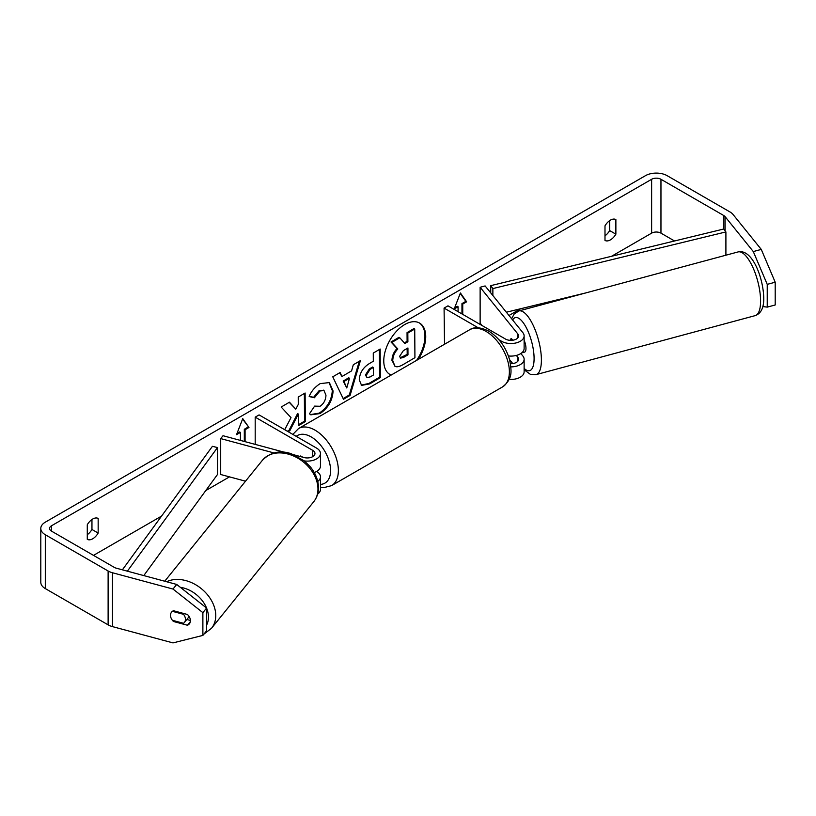 <?xml version="1.0" encoding="UTF-8"?>
<svg xmlns="http://www.w3.org/2000/svg" width="816" height="816" viewBox="0 0 816 816"><rect width="100%" height="100%" fill="white"/><g stroke="black" fill="none" stroke-linecap="round" stroke-linejoin="round"><path stroke-width="1.22" d="M511.51 338.681L510.908 338.834A8.242 2.846 74.9 0 0 510.194 340.343A8.242 2.846 74.9 0 1 511.367 338.579A8.242 2.846 74.9 0 1 511.418 338.569L512.764 340.231M510.877 366.874A13.189 7.619 0 0 0 524.127 359.254A13.189 7.619 0 0 0 522.893 356.031L520.843 353.512M524.127 359.254L524.127 371.821A13.189 7.619 180 0 1 509.113 379.369M510.479 363.691A7.691 4.447 0 0 0 518.629 359.254A7.691 4.447 0 0 0 517.905 357.377L516.334 355.429M498.974 339.782L501.605 341.302A13.189 7.619 180 0 0 515.977 342.955A13.189 7.619 180 0 0 524.127 335.917A13.189 7.619 180 0 0 522.893 332.693L485.122 285.937L480.134 287.273L517.905 334.04A7.691 4.447 180 0 1 518.629 335.917A7.691 4.447 180 0 1 513.876 340.017A7.691 4.447 180 0 1 505.492 339.058L447.974 305.847L444.077 308.091L444.526 344.25M478.207 327.787L444.077 308.091M524.127 335.917L524.127 348.483A13.189 7.619 180 0 1 508.419 355.96M480.134 287.273L480.134 323.177L482.011 325.502M509.582 359.642L512.764 363.569M317.618 494.129A13.189 7.619 0 0 0 320.464 489.406L320.464 476.84A13.189 7.619 180 0 1 317.75 481.46M316.598 471.454L316.598 471.454A13.189 7.619 180 0 1 320.464 476.84M304.348 460.928A13.189 7.619 0 0 0 320.464 453.502A13.189 7.619 0 0 0 316.598 448.117L259.08 414.905L255.194 417.149L255.194 444.383M294.423 454.94L304.021 457.531A7.691 4.447 0 0 0 314.966 453.502A7.691 4.447 0 0 0 312.712 450.361L255.194 417.149M274.003 452.951L220.697 438.6L223.023 435.724L284.56 452.288M302.787 457.195L300.665 455.971A8.242 4.763 -120 0 0 300.043 456.236A8.242 4.763 -120 0 0 299.798 456.389A8.242 4.763 60 0 1 299.819 456.379L299.88 456.409M314.242 472.535A13.189 7.619 0 0 0 320.464 466.069L320.464 453.502M220.697 438.6L220.697 474.504L245.524 481.185M185.446 619.334A8.242 6.1 38.9 0 1 184.385 622.496A8.242 6.1 38.9 0 1 183.539 623.302L172.4 620.303A8.242 6.1 38.9 0 1 170.493 615.305A8.242 6.1 38.9 0 1 171.554 612.143A8.242 6.1 38.9 0 1 172.4 611.327L183.539 614.326A8.242 6.1 38.9 0 1 185.446 619.334M183.539 614.326L184.13 613.591M418.322 359.387A29.662 17.126 120 0 0 419.577 323.065A29.662 17.126 120 0 0 404.746 324.533A29.662 17.126 120 0 0 385.366 350.676A29.662 17.126 120 0 0 389.915 374.442A29.662 17.126 120 0 0 391.18 375.054M416.568 360.397A29.662 17.126 120 0 0 419.189 322.85M87.281 539.345A10.996 6.344 120 0 0 92.728 538.774A10.996 6.344 120 0 0 98.165 533.062L98.165 518.446A10.996 6.344 120 0 0 87.281 524.729L87.281 539.345M187.435 614.479A8.242 6.1 38.9 0 1 190.424 620.67A8.242 6.1 38.9 0 1 189.363 623.842A8.242 6.1 38.9 0 1 187.435 625.25L173.482 621.496A8.242 6.1 38.9 0 1 171.554 612.143A8.242 6.1 38.9 0 1 173.482 610.725L187.435 614.479M610.429 239.873A10.996 6.344 -60 0 1 604.993 240.455L604.993 225.838A10.996 6.344 -60 0 1 615.876 219.555L615.876 234.172A10.996 6.344 -60 0 1 610.429 239.873M288.14 431.684L289.853 430.685L298.34 414.049L298.421 425.666L305.306 421.617L305.123 393.006L298.228 397.045L298.279 404.45L295.78 409.153L289.456 402.196L281.173 407.041L291.016 417.649L284.702 429.695M341.945 376.523L351.584 370.882L353.297 364.772L360.417 360.601L350.074 395.413L343.475 399.279L332.765 376.808L340.109 372.504L341.945 376.523L339.66 372.769M674.536 240.975L660.96 233.141A6.599 3.805 0 0 0 651.627 233.141L611.541 256.285M520.7 308.734L508.99 315.496M229.49 476.87L205.775 490.559M161.578 516.079L93.503 555.38M753.29 251.563L761.267 249.41L775.2 282.214L767.234 284.366L753.29 251.563L725.087 216.638A6.599 3.805 0 0 0 723.772 215.546L660.96 179.285A6.599 3.805 0 0 0 651.627 179.285L51.53 525.759A6.599 3.805 0 0 0 49.592 528.452A6.599 3.805 0 0 0 51.53 531.145L114.332 567.406A6.599 3.805 0 0 0 116.209 568.16L176.705 584.45L206.591 608.042L206.591 630.809L202.878 635.409L172.992 642.906L112.496 626.617A15.392 8.884 0 0 1 108.12 624.852L45.308 588.591A15.392 8.884 0 0 1 40.8 582.308L40.8 528.452A15.392 8.884 0 0 0 45.308 534.735L108.12 570.996A15.392 8.884 0 0 0 112.496 572.761L172.992 589.05L176.705 584.45M236.987 433.49L239.639 431.96L240.424 432.409L236.538 434.653L242.75 418.618L248.972 427.472L245.086 429.716L245.086 441.66M240.424 432.409L240.424 440.405M461.958 313.925L461.958 303.603L462.743 304.052L466.63 301.808L460.408 292.964L454.186 308.989L458.072 306.745L458.072 311.681M462.743 304.052L462.743 314.374M359.285 379.899L359.275 379.817C359.713 372.728 363.253 367.21 369.903 363.242L373.32 361.243L373.269 353.073L380.164 349.034L380.348 377.645L369.689 383.897L361.57 385.387L359.285 379.899M314.619 406.113L320.076 406.276C323.799 403.665 325.757 399.983 325.961 395.24L324.034 390.548L319.974 390.986L314.384 397.759L309.172 396.545C311.233 391.303 314.894 386.998 320.147 383.632L329.378 382.571L333.071 390.986C332.52 400.472 328.185 408 320.056 413.559L310.825 414.834L309.458 413.773L314.619 406.113L315.404 406.664L314.568 406.184M761.267 249.41L733.054 214.486A15.392 8.884 0 0 0 729.994 211.956L667.182 175.695A15.392 8.884 0 0 0 645.415 175.695L45.308 522.169A15.392 8.884 0 0 0 40.8 528.452M609.654 220.626L609.654 230.581A10.996 6.344 -60 0 1 604.993 235.793M87.281 534.684A10.996 6.344 120 0 0 91.953 529.472L91.953 519.517M206.591 608.042L202.878 612.643L202.878 635.409M202.878 612.643L172.992 589.05M186.823 619.487L190.424 620.456M762.817 306.581L767.234 307.122L775.2 304.98L775.2 282.214M767.234 284.366L767.234 307.122M615.876 234.172L609.654 230.581M190.342 621.659L187.435 625.25M174.083 620.762L173.482 621.496M98.165 533.062L91.953 529.472M399.779 337.773L399.004 337.324L391.027 341.996L397.035 348.514C393.791 351.92 392.098 355.858 391.966 360.325L394.995 366.241L392.751 360.774C392.873 356.306 394.567 352.369 397.82 348.962L391.802 342.445L399.779 337.773L404.858 343.516L407.888 341.741L407.827 333.061L414.732 329.011L414.926 357.683L403.135 364.589C399.361 366.751 396.647 367.302 394.995 366.241L394.791 366.119M404.328 342.924L407.102 341.292L407.051 332.612L413.957 328.562L414.732 329.011M407.051 332.612L407.827 333.061M407.102 341.292L407.888 341.741M391.027 341.996L391.802 342.445M397.035 348.514L397.82 348.962M389.538 374.207A29.662 17.126 120 0 0 391.374 374.942M242.587 419.047L248.972 427.472M248.197 427.023L244.31 429.267L245.086 429.716M244.31 429.267L244.31 441.446M454.634 307.836L457.297 306.296L458.072 306.745M461.958 303.603L465.844 301.359L460.244 293.383M465.844 301.359L466.63 301.808M349.503 378.257L343.954 381.5L346.769 387.967L349.503 378.257L348.728 377.808L343.179 381.052L343.954 381.5M343.179 381.052L346.769 387.967M359.315 361.253L349.299 394.964L350.074 395.413M349.299 394.964L343.138 398.575M366.17 375.493L367.006 377.563L370.178 376.921L373.412 375.023L373.361 367.465L370.087 369.373L366.17 375.493L365.395 375.044L367.006 377.563M365.395 375.044L369.311 368.924L372.586 367.016L373.361 367.465M379.389 349.483L379.573 377.196L380.348 377.645M379.573 377.196L368.914 383.449L361.192 385.142M295.78 409.153L289.211 402.329M298.411 424.759L304.531 421.168L304.348 393.455M304.531 421.168L305.306 421.617M287.365 431.236L289.078 430.236L297.565 413.6L298.34 414.049M289.078 430.236L289.853 430.685M328.981 382.367L332.296 390.538C331.745 400.024 327.41 407.551 319.28 413.11L310.447 414.589M323.626 390.354L319.199 390.538L313.609 397.31L314.384 397.759M313.609 397.31L309.284 396.301M399.687 356.215L400.432 358.132L403.451 357.5L407.969 354.848L407.929 347.973L403.369 350.645L399.687 356.215M400.095 357.836L407.194 354.399L407.153 348.422M407.194 354.399L407.969 354.848M524.127 340.241A8.242 2.846 74.9 0 1 525.963 348.442A8.242 2.846 74.9 0 1 524.617 352.094L521.72 352.869A8.242 2.846 74.9 0 0 522.087 352.634L521.954 352.675M512.101 340.313L510.908 338.834M723.772 215.546L723.772 229.01L490.732 285.651L490.732 292.883M723.772 229.01L725.903 231.938L492.864 288.568L492.864 295.514M492.864 288.568L490.732 285.651M586.225 292.811L506.348 312.222M725.903 231.938L725.903 255.204M122.39 569.823L212.425 446.321L217.495 447.556L217.495 474.484L143.779 575.586M127.378 571.169L217.495 447.556M517.905 357.377L517.905 361.131M501.605 341.302L501.605 343.118M517.905 334.04L517.905 337.793M312.712 450.361L312.712 456.644M164.73 581.227L262.426 460.265A32.977 24.409 38.9 0 1 296.035 457.174A32.977 24.409 38.9 0 1 317.965 489.039A32.977 24.409 38.9 0 1 313.732 501.718L211.528 628.259A32.977 24.409 -141.1 0 0 215.761 615.59A32.977 24.409 -141.1 0 0 198.502 586.531A32.977 24.409 -141.1 0 0 166.648 581.737M206.591 608.114A27.479 20.339 38.9 0 1 208.457 617.12A27.479 20.339 38.9 0 1 206.591 625.127M180.316 587.296A27.479 20.339 38.9 0 1 206.55 608.002M651.627 179.285L651.627 233.141M51.53 525.759L51.53 531.145M112.496 572.761L112.496 626.617M660.96 179.285L660.96 233.141M725.087 216.638L725.087 230.816M45.308 534.735L45.308 588.591M108.12 570.996L108.12 624.852M391.966 360.325L392.751 360.774M391.966 360.407L392.751 360.856M369.311 368.924L370.087 369.373M365.395 374.962L366.17 375.411M368.914 383.449L369.689 383.897M332.296 390.456L333.071 390.905M332.296 390.538L333.071 390.986M319.28 413.11L320.056 413.559M319.199 390.538L319.974 390.986M402.665 357.051L403.451 357.5M760.583 301.033A32.977 11.383 -105.1 0 0 752.76 267.148A32.977 11.383 -105.1 0 0 738.072 251.93C752.352 248.533 763.409 278.072 763.756 298.156C763.868 307.744 761.022 313.568 755.218 315.619A32.977 11.383 -105.1 0 0 760.583 301.033M511.632 318.77L514.111 314.089L518.884 310.937A32.977 11.383 74.9 0 1 533.572 326.155A32.977 11.383 74.9 0 1 541.396 360.04A32.977 11.383 74.9 0 1 536.03 374.636L755.218 315.619M524.127 368.383A27.479 9.486 -105.1 0 0 534.092 358.51A27.479 9.486 -105.1 0 0 525.688 326.553A27.479 9.486 -105.1 0 0 512.642 320.005M502.544 386.917A32.977 19.043 -120 0 0 507.603 360.488A32.977 19.043 -120 0 0 486.061 331.429A32.977 19.043 -120 0 0 469.567 329.797C474.096 326.665 480.502 327.114 488.804 331.153C499.004 337.63 505.971 347.249 509.684 360.019C511.336 370.393 513.397 378.389 502.544 386.917L331.531 485.653L323.666 487.672L320.464 487.387M469.567 329.797L298.554 428.533A32.977 19.043 60 0 1 315.047 430.165A32.977 19.043 60 0 1 336.59 459.224A32.977 19.043 60 0 1 331.531 485.653M320.464 484.408A27.479 15.871 -120 0 0 329.99 464.661A27.479 15.871 -120 0 0 311.161 436.897A27.479 15.871 -120 0 0 296.228 436.356M211.528 628.259L203.867 634.185M313.732 501.718C316.883 497.709 318.475 493.037 318.485 487.693C318.332 480.175 315.547 473.137 310.111 466.579L304.286 460.877L291.445 453.818C280.327 449.932 270.647 452.084 262.426 460.265M189.159 616.59L184.385 622.496M324.034 390.548L323.258 390.099M518.884 310.937L738.072 251.93M524.127 369.791L530.318 374.309L536.03 374.636M298.554 428.533L292.832 434.398"/></g></svg>
